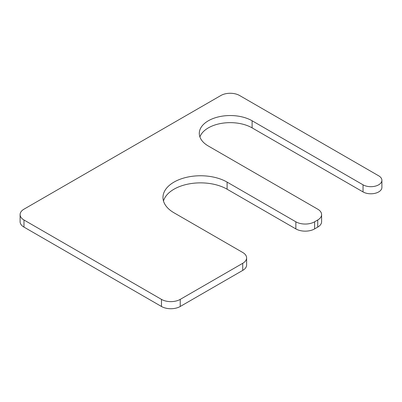 <?xml version="1.0" encoding="UTF-8"?>
<svg xmlns="http://www.w3.org/2000/svg" width="402" height="402" viewBox="0 0 402 402"><rect width="100%" height="100%" fill="white"/><g stroke="black" fill="none" stroke-linecap="round" stroke-linejoin="round"><path stroke-width="0.6" d="M252.104 120.771L252.104 127.876L363.041 191.925A11.05 6.377 0 0 0 375.081 193.307A11.05 6.377 0 0 0 381.9 187.412L381.9 180.307A11.05 6.377 0 0 0 378.664 175.8L239.602 95.515A13.256 7.653 0 0 0 220.854 95.515L23.984 209.176A13.256 7.653 0 0 0 20.1 214.588A13.256 7.653 0 0 0 23.984 220L161.478 299.384A13.256 7.653 0 0 0 180.232 299.384L242.728 263.3A13.256 7.653 0 0 0 246.612 257.888A13.256 7.653 0 0 0 242.728 252.476L173.981 212.784A37.562 21.688 0 0 1 162.976 197.447A37.562 21.688 0 0 1 186.166 177.413A37.562 21.688 0 0 1 227.105 182.111L295.852 221.803A13.256 7.653 0 0 0 314.605 221.803L317.726 220A13.256 7.653 0 0 0 321.61 214.588A13.256 7.653 0 0 0 317.726 209.176L208.357 146.032A30.934 17.859 0 0 1 199.291 133.399A30.934 17.859 0 0 1 218.392 116.902A30.934 17.859 0 0 1 252.104 120.771L363.041 184.819A11.05 6.377 0 0 0 375.081 186.201A11.05 6.377 0 0 0 381.9 180.307M20.1 214.588L20.1 221.693A13.256 7.653 0 0 0 23.984 227.105L161.478 306.485A13.256 7.653 0 0 0 180.232 306.485L242.728 270.405A13.256 7.653 0 0 0 246.612 264.993L246.612 257.888M227.105 182.111L227.105 189.216A37.562 21.688 0 0 0 189.066 183.9A37.562 21.688 0 0 0 163.483 201M227.105 189.216L295.852 228.909A13.256 7.653 0 0 0 314.605 228.909L317.726 227.105A13.256 7.653 0 0 0 321.61 221.693L321.61 214.588M252.104 127.876A30.934 17.859 0 0 0 221.306 123.404A30.934 17.859 0 0 0 199.91 136.951M363.041 184.819L363.041 191.925M23.984 220L23.984 227.105M161.478 299.384L161.478 306.485M180.232 299.384L180.232 306.485M242.728 263.3L242.728 270.405M295.852 221.803L295.852 228.909M314.605 221.803L314.605 228.909M317.726 220L317.726 227.105"/></g></svg>

